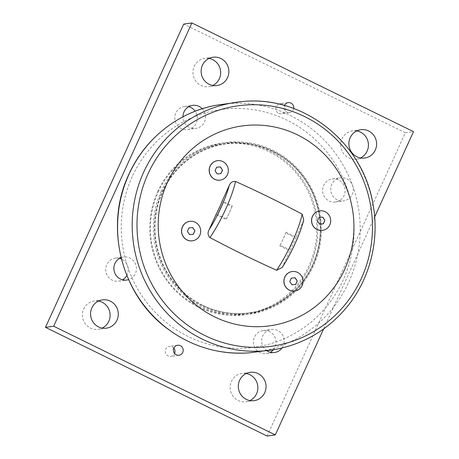 <?xml version="1.0" encoding="UTF-8"?>
<svg xmlns="http://www.w3.org/2000/svg" width="459" height="459" viewBox="0 0 459 459"><rect width="100%" height="100%" fill="white"/><g stroke="black" fill="none" stroke-linecap="round" stroke-linejoin="round"><path stroke-width="0.34" stroke-dasharray="2.29 1.72" d="M318.913 217.44L317.318 220.945L319.475 224.141L323.32 223.831M319.78 210.888A9.84 9.536 -97.8 0 1 328.759 214.881A9.84 9.536 -97.8 0 1 329.711 224.881A9.84 9.536 -97.8 0 1 322.447 230.384M292.142 271.544A9.84 9.536 -97.8 0 1 301.115 275.538A9.84 9.536 -97.8 0 1 302.074 285.538A9.84 9.536 -97.8 0 1 294.804 291.035M217.417 160.679A9.84 9.536 -97.8 0 1 226.39 164.672A9.84 9.536 -97.8 0 1 227.348 174.672A9.84 9.536 -97.8 0 1 220.079 180.175M216.017 214.571L226.063 219.5L226.396 218.771L217.532 214.422L223.085 202.23L231.95 206.579L232.283 205.85L222.236 200.922M303.738 219.987L296.112 237.16L286.066 232.231L285.733 232.96L294.598 237.309L289.044 249.501L280.179 245.152L279.847 245.881L289.893 250.803L282.147 267.511M189.774 221.336A9.84 9.536 -97.8 0 1 198.747 225.329A9.84 9.536 -97.8 0 1 199.705 235.329A9.84 9.536 -97.8 0 1 192.441 240.832M291.27 278.097L289.675 281.596L291.832 284.798L295.676 284.482M188.993 227.876L187.306 231.388L189.464 234.589L193.308 234.279M216.637 167.219L214.95 170.737L217.107 173.932L220.865 173.628M217.532 214.422A34.305 7.051 -63.9 0 0 223.085 202.23M231.95 206.579A34.305 7.051 116.1 0 1 226.396 218.771M232.283 205.85A34.471 7.086 116.1 0 1 226.063 219.5M280.179 245.152A34.305 7.051 -63.9 0 0 285.733 232.96M294.598 237.309A34.305 7.051 116.1 0 1 289.044 249.501M286.066 232.231A34.471 7.086 116.1 0 1 279.847 245.881M296.112 237.16A34.471 7.086 116.1 0 1 289.893 250.803M272.709 151.499A85.259 82.649 82.2 0 0 226.115 143.914A85.259 82.649 82.2 0 0 155.785 239.587A85.259 82.649 82.2 0 0 249.231 312.849A85.259 82.649 82.2 0 0 319.464 241.704A85.259 82.649 82.2 0 0 272.709 151.499M202.557 305.275A85.259 82.649 -97.8 0 1 155.802 215.07A85.259 82.649 -97.8 0 1 226.035 143.925A85.259 82.649 -97.8 0 1 272.629 151.51A85.259 82.649 -97.8 0 1 319.378 241.715A85.259 82.649 -97.8 0 1 249.151 312.86A85.259 82.649 -97.8 0 1 202.557 305.275M267.121 436.05L405.337 132.771L183.703 24.069M278.624 113.298A5.043 4.888 82.2 0 0 284.419 105.507A5.043 4.888 82.2 0 0 275.859 107.963A5.043 4.888 82.2 0 0 278.624 113.298M173.846 348.129A5.043 4.888 82.2 0 0 165.292 350.584A5.043 4.888 82.2 0 0 174.581 353.499M246.242 373.528A14.292 13.856 82.2 0 0 242.065 373.442A14.292 13.856 82.2 0 0 230.292 385.371A14.292 13.856 82.2 0 0 238.129 400.495A14.292 13.856 82.2 0 0 245.944 401.768A14.292 13.856 82.2 0 0 249.943 400.564M98.49 301.058A14.292 13.856 82.2 0 0 94.313 300.972A14.292 13.856 82.2 0 0 82.54 312.9A14.292 13.856 82.2 0 0 90.377 328.024A14.292 13.856 82.2 0 0 98.192 329.298A14.292 13.856 82.2 0 0 102.191 328.093M356.809 130.907A14.292 13.856 82.2 0 0 352.638 130.821A14.292 13.856 82.2 0 0 340.865 142.749A14.292 13.856 82.2 0 0 348.702 157.873A14.292 13.856 82.2 0 0 356.511 159.147A14.292 13.856 82.2 0 0 360.51 157.942M209.057 58.436A14.292 13.856 82.2 0 0 204.88 58.35A14.292 13.856 82.2 0 0 193.107 70.279A14.292 13.856 82.2 0 0 200.944 85.403A14.292 13.856 82.2 0 0 208.759 86.676A14.292 13.856 82.2 0 0 212.758 85.472M338.622 179.985A11.63 11.274 82.2 0 0 332.264 178.947A11.63 11.274 82.2 0 0 322.671 192.005A11.63 11.274 82.2 0 0 335.42 202A11.63 11.274 82.2 0 0 345.002 192.292A11.63 11.274 82.2 0 0 338.622 179.985M273.277 349.787A11.63 11.274 82.2 0 0 269.519 331.622A11.63 11.274 82.2 0 0 263.162 330.589A11.63 11.274 82.2 0 0 253.563 343.642A11.63 11.274 82.2 0 0 266.312 353.637A11.63 11.274 82.2 0 0 270.294 352.282M126.81 275.446A11.63 11.274 82.2 0 0 121.761 259.157A11.63 11.274 82.2 0 0 121.417 258.991M119.604 258.36A11.63 11.274 82.2 0 0 115.404 258.119A11.63 11.274 82.2 0 0 105.811 271.171A11.63 11.274 82.2 0 0 118.56 281.166A11.63 11.274 82.2 0 0 122.536 279.812M188.706 106.718A11.63 11.274 82.2 0 0 184.512 106.482A11.63 11.274 82.2 0 0 174.913 119.535A11.63 11.274 82.2 0 0 187.668 129.53A11.63 11.274 82.2 0 0 195.201 111.227M374.659 216.9L323.578 328.994M405.337 132.771L413.507 131.653M293.697 108.502A5.043 4.888 -97.8 0 1 286.8 112.18A5.043 4.888 -97.8 0 1 284.414 105.507M346.797 178.867A11.63 11.274 -97.8 0 1 353.178 191.173A11.63 11.274 -97.8 0 1 343.596 200.881A11.63 11.274 -97.8 0 1 337.239 199.843A11.63 11.274 -97.8 0 1 330.859 187.536A11.63 11.274 -97.8 0 1 340.44 177.834A11.63 11.274 -97.8 0 1 346.797 178.867M266.937 350.802A11.63 11.274 -97.8 0 1 261.871 338.49A11.63 11.274 -97.8 0 1 271.332 329.47A11.63 11.274 -97.8 0 1 277.689 330.503A11.63 11.274 -97.8 0 1 281.946 348.037M121.084 257.648A11.63 11.274 -97.8 0 1 123.58 257A11.63 11.274 -97.8 0 1 129.937 258.038A11.63 11.274 -97.8 0 1 136.415 269.37A11.63 11.274 -97.8 0 1 128.589 279.629M202.247 108.743A11.63 11.274 -97.8 0 1 204.961 120.671A11.63 11.274 -97.8 0 1 195.838 128.411A11.63 11.274 -97.8 0 1 189.481 127.378A11.63 11.274 -97.8 0 1 182.98 116.793M158.235 191.982A85.758 83.142 -97.8 0 1 301.787 180.444A85.758 83.142 -97.8 0 1 240.74 314.398A85.758 83.142 -97.8 0 1 158.235 191.982M162.239 191.432A85.758 83.142 -97.8 0 1 305.792 179.899A85.758 83.142 -97.8 0 1 244.75 313.847A85.758 83.142 -97.8 0 1 162.239 191.432M161.293 191.099A86.602 83.957 82.2 0 0 169.847 279.301A86.602 83.957 82.2 0 0 249.128 314.226A86.602 83.957 82.2 0 0 313.48 265.744A86.602 83.957 82.2 0 0 304.931 177.535A86.602 83.957 82.2 0 0 225.644 142.617A86.602 83.957 82.2 0 0 161.293 191.099M157.695 191.592A86.602 83.957 -97.8 0 1 222.053 143.11A86.602 83.957 -97.8 0 1 301.334 178.029A86.602 83.957 -97.8 0 1 309.882 266.237A86.602 83.957 -97.8 0 1 245.531 314.713A86.602 83.957 -97.8 0 1 166.25 279.795A86.602 83.957 -97.8 0 1 157.695 191.592M282.933 266.082A41.614 8.549 -63.9 0 0 303.078 221.886M215.764 105.318A125.066 121.245 -97.8 0 1 290.277 115.438A125.066 121.245 -97.8 0 1 358.359 250.93A125.066 121.245 -97.8 0 1 249.633 352.805M132.215 176.658A120.023 116.351 82.2 0 0 188.351 336.613A120.023 116.351 82.2 0 0 343.131 280.105A120.023 116.351 82.2 0 0 286.995 120.155A120.023 116.351 82.2 0 0 132.215 176.658M275.687 349.356A125.129 121.302 82.2 0 0 373.959 243.092A125.129 121.302 82.2 0 0 304.983 113.373A125.129 121.302 82.2 0 0 241.795 101.64M288.189 102.632L280.013 103.751M289.554 112.627L281.384 113.746M177.616 345.254L169.446 346.373M178.987 355.249L170.811 356.368M250.241 372.324L242.065 373.442M254.12 400.65L245.944 401.768M102.489 299.853L94.313 300.972M106.362 328.179L98.192 329.298M360.808 129.702L352.638 130.821M364.687 158.028L356.511 159.147M213.056 57.232L204.88 58.35M216.935 85.558L208.759 86.676M335.42 202L343.596 200.881M332.264 178.947L340.44 177.834M266.312 353.637L274.488 352.518M263.162 330.589L271.332 329.47M118.56 281.166L126.736 280.053M115.404 258.119L123.58 257M187.668 129.53L195.838 128.411M184.512 106.482L192.688 105.363M245.531 314.713L249.128 314.226M222.053 143.11L225.644 142.617"/><path stroke-width="0.69" d="M322.757 217.124L324.915 220.326L323.32 223.831L319.562 224.13L317.404 220.928L319.005 217.428L322.757 217.124L318.999 217.434M324.915 220.326L322.666 217.141M322.447 230.384A9.84 9.536 -97.8 0 1 322.402 230.389A9.84 9.536 -97.8 0 1 311.621 221.932A9.84 9.536 -97.8 0 1 319.739 210.893A9.84 9.536 -97.8 0 1 319.78 210.888M329.803 224.87A9.84 9.536 -97.8 0 1 322.493 230.378A9.84 9.536 -97.8 0 1 313.486 226.407A9.84 9.536 -97.8 0 1 312.516 216.39A9.84 9.536 -97.8 0 1 319.825 210.882A9.84 9.536 -97.8 0 1 328.833 214.846A9.84 9.536 -97.8 0 1 329.803 224.87M323.228 223.837L324.823 220.337M297.53 134.883A100.894 97.813 82.2 0 0 167.415 182.384A100.894 97.813 82.2 0 0 214.6 316.848A100.894 97.813 82.2 0 0 344.72 269.347A100.894 97.813 82.2 0 0 297.53 134.883M294.804 291.035A9.84 9.536 -97.8 0 1 294.764 291.04A9.84 9.536 -97.8 0 1 283.978 282.589A9.84 9.536 -97.8 0 1 292.096 271.55A9.84 9.536 -97.8 0 1 292.142 271.544M220.079 180.175A9.84 9.536 -97.8 0 1 220.039 180.18A9.84 9.536 -97.8 0 1 209.252 171.723A9.84 9.536 -97.8 0 1 217.371 160.684A9.84 9.536 -97.8 0 1 217.417 160.679M222.236 200.922L229.196 185.648C230.418 182.533 232.529 181.139 235.524 181.46C258.09 191.604 280.306 202.499 302.177 214.158L303.738 219.987C300.519 233.195 291.213 253.62 282.153 267.511L276.605 270.265C254.045 260.127 231.824 249.231 209.952 237.573C207.812 235.381 207.514 232.805 209.057 229.844L216.017 214.571A34.471 7.086 116.1 0 0 222.236 200.922M192.441 240.832A9.84 9.536 -97.8 0 1 192.396 240.837A9.84 9.536 -97.8 0 1 181.609 232.38A9.84 9.536 -97.8 0 1 189.728 221.341A9.84 9.536 -97.8 0 1 189.774 221.336M295.114 277.781L297.271 280.983L295.676 284.482L291.924 284.787L289.767 281.585L291.362 278.085L295.114 277.781L291.356 278.091M297.271 280.983L295.022 277.793M302.16 285.527A9.84 9.536 -97.8 0 1 294.85 291.029A9.84 9.536 -97.8 0 1 285.848 287.064A9.84 9.536 -97.8 0 1 284.873 277.047A9.84 9.536 -97.8 0 1 292.182 271.539A9.84 9.536 -97.8 0 1 301.19 275.503A9.84 9.536 -97.8 0 1 302.16 285.527M295.59 284.494L297.18 280.994M192.746 227.572L194.903 230.774L193.308 234.279L189.556 234.578L187.398 231.376L188.993 227.876L192.746 227.572L188.993 227.882M194.903 230.774L192.654 227.589M199.791 235.318A9.84 9.536 -97.8 0 1 192.482 240.82A9.84 9.536 -97.8 0 1 183.48 236.855A9.84 9.536 -97.8 0 1 182.504 226.838A9.84 9.536 -97.8 0 1 189.819 221.33A9.84 9.536 -97.8 0 1 198.822 225.294A9.84 9.536 -97.8 0 1 199.791 235.318M193.222 234.285L194.811 230.785M220.389 166.921L222.546 170.117L220.951 173.622L217.199 173.921L215.042 170.725L216.637 167.219L220.389 166.921L216.631 167.225M222.546 170.117L220.297 166.933M227.434 174.661A9.84 9.536 -97.8 0 1 220.125 180.169A9.84 9.536 -97.8 0 1 211.123 176.199A9.84 9.536 -97.8 0 1 210.147 166.181A9.84 9.536 -97.8 0 1 217.457 160.673A9.84 9.536 -97.8 0 1 226.465 164.643A9.84 9.536 -97.8 0 1 227.434 174.661M220.865 173.628L222.454 170.134M191.879 22.95L183.703 24.069L45.493 327.347L267.121 436.05L275.297 434.931L53.663 326.229L191.879 22.95L413.507 131.653L374.659 216.9M284.419 105.507A5.043 4.888 82.2 0 0 284.419 105.501A5.043 4.888 -97.8 0 1 293.697 108.502M174.581 353.499A5.043 4.888 82.2 0 0 173.846 348.129M249.943 400.564A14.292 13.856 82.2 0 0 257.734 385.726A14.292 13.856 82.2 0 0 246.242 373.528M102.191 328.093A14.292 13.856 82.2 0 0 109.982 313.256A14.292 13.856 82.2 0 0 98.49 301.058M360.51 157.942A14.292 13.856 82.2 0 0 368.302 143.105A14.292 13.856 82.2 0 0 356.809 130.907M212.758 85.472A14.292 13.856 82.2 0 0 220.549 70.634A14.292 13.856 82.2 0 0 209.057 58.436M270.294 352.282A11.63 11.274 82.2 0 0 273.277 349.787M121.417 258.991A11.63 11.274 82.2 0 0 119.604 258.36M122.536 279.812A11.63 11.274 82.2 0 0 126.81 275.446M195.201 111.227A11.63 11.274 82.2 0 0 190.869 107.515A11.63 11.274 82.2 0 0 188.706 106.718M45.493 327.347L53.663 326.229M323.578 328.994L275.297 434.931M176.227 354.801A5.043 4.888 -97.8 0 1 177.616 345.254A5.043 4.888 -97.8 0 1 183.147 349.586A5.043 4.888 -97.8 0 1 176.227 354.801M246.305 399.376A14.292 13.856 -97.8 0 1 238.468 384.252A14.292 13.856 -97.8 0 1 250.241 372.324A14.292 13.856 -97.8 0 1 265.91 384.608A14.292 13.856 -97.8 0 1 254.12 400.65A14.292 13.856 -97.8 0 1 246.305 399.376M98.553 326.906A14.292 13.856 -97.8 0 1 90.716 311.781A14.292 13.856 -97.8 0 1 102.489 299.853A14.292 13.856 -97.8 0 1 118.152 312.137A14.292 13.856 -97.8 0 1 106.362 328.179A14.292 13.856 -97.8 0 1 98.553 326.906M356.873 156.754A14.292 13.856 -97.8 0 1 349.035 141.63A14.292 13.856 -97.8 0 1 360.808 129.702A14.292 13.856 -97.8 0 1 376.478 141.986A14.292 13.856 -97.8 0 1 364.687 158.028A14.292 13.856 -97.8 0 1 356.873 156.754M209.12 84.284A14.292 13.856 -97.8 0 1 201.283 69.16A14.292 13.856 -97.8 0 1 213.056 57.232A14.292 13.856 -97.8 0 1 228.725 69.516A14.292 13.856 -97.8 0 1 216.935 85.558A14.292 13.856 -97.8 0 1 209.12 84.284M281.946 348.037A11.63 11.274 -97.8 0 1 274.488 352.518A11.63 11.274 -97.8 0 1 268.131 351.485A11.63 11.274 -97.8 0 1 266.937 350.802M128.589 279.629A11.63 11.274 -97.8 0 1 126.736 280.053A11.63 11.274 -97.8 0 1 120.378 279.015A11.63 11.274 -97.8 0 1 113.878 268.033A11.63 11.274 -97.8 0 1 121.084 257.648M182.98 116.793A11.63 11.274 -97.8 0 1 192.688 105.363A11.63 11.274 -97.8 0 1 199.045 106.396A11.63 11.274 -97.8 0 1 202.247 108.743M302.177 214.158A45.814 9.415 116.1 0 1 276.605 270.265M209.952 237.573A45.814 9.415 -63.9 0 0 235.524 181.46M229.196 185.648A41.614 8.549 116.1 0 1 209.057 229.844M249.633 352.805A125.066 121.245 -97.8 0 1 139.519 299.067A125.066 121.245 -97.8 0 1 128.996 174.317A125.066 121.245 -97.8 0 1 215.764 105.318C178.144 112.248 144.797 138.773 128.853 174.397C104.055 226.27 120.964 294.558 167.042 328.397C191.764 346.826 219.293 354.962 249.633 352.805L275.693 349.356C304.862 343.693 328.937 329.172 347.905 305.797C370.224 277.988 379.65 239.822 373.006 204.232C363.161 142.164 302.498 94.657 241.795 101.64A125.129 121.302 82.2 0 0 143.615 172.286A125.129 121.302 82.2 0 0 157.552 301.89A125.129 121.302 82.2 0 0 275.687 349.356M304.615 116.586A121.388 117.682 -97.8 0 1 361.394 278.361A121.388 117.682 -97.8 0 1 204.846 335.512A121.388 117.682 -97.8 0 1 148.073 173.732A121.388 117.682 -97.8 0 1 304.615 116.586M215.764 105.318L241.795 101.64"/></g></svg>
